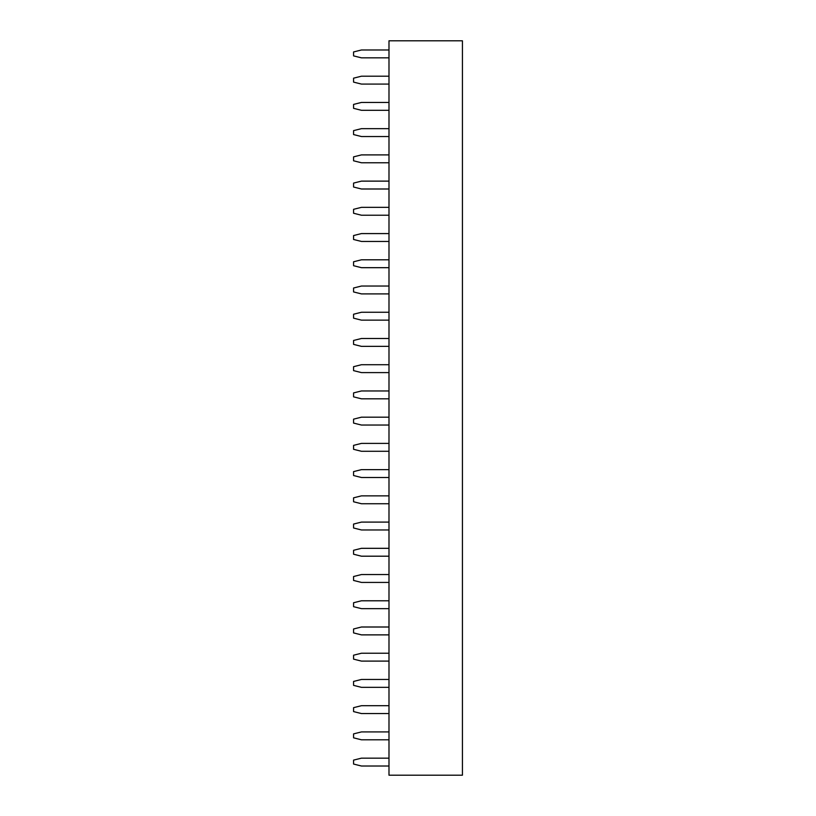 <?xml version="1.0" encoding="UTF-8"?>
<svg xmlns="http://www.w3.org/2000/svg" width="816" height="816" viewBox="0 0 816 816"><rect width="100%" height="100%" fill="white"/><g stroke="black" fill="none" stroke-linecap="round" stroke-linejoin="round"><path stroke-width="1.22" d="M388.987 40.8L462.427 40.8L462.427 775.2L388.987 775.2L388.987 40.8M388.987 679.463L361.447 679.463L353.573 681.431L353.573 685.369L361.447 687.337L388.987 687.337M388.987 653.239L361.447 653.239L353.573 655.207L353.573 659.134L361.447 661.103L388.987 661.103M388.987 600.78L361.447 600.78L353.573 602.749L353.573 606.686L361.447 608.644L388.987 608.644M388.987 627.004L361.447 627.004L353.573 628.973L353.573 632.91L361.447 634.879L388.987 634.879M388.987 495.863L361.447 495.863L353.573 497.831L353.573 501.769L361.447 503.737L388.987 503.737M388.987 522.097L361.447 522.097L353.573 524.066L353.573 527.993L361.447 529.961L388.987 529.961M388.987 574.556L361.447 574.556L353.573 576.514L353.573 580.451L361.447 582.42L388.987 582.42M388.987 548.321L361.447 548.321L353.573 550.29L353.573 554.227L361.447 556.196L388.987 556.196M388.987 469.639L361.447 469.639L353.573 471.607L353.573 475.534L361.447 477.503L388.987 477.503M388.987 417.18L361.447 417.18L353.573 419.149L353.573 423.086L361.447 425.044L388.987 425.044M388.987 443.404L361.447 443.404L353.573 445.373L353.573 449.31L361.447 451.279L388.987 451.279M388.987 390.956L361.447 390.956L353.573 392.914L353.573 396.851L361.447 398.82L388.987 398.82M388.987 102.439L361.447 102.439L353.573 104.407L353.573 108.334L361.447 110.303L388.987 110.303M388.987 128.663L361.447 128.663L353.573 130.631L353.573 134.569L361.447 136.537L388.987 136.537M388.987 181.121L361.447 181.121L353.573 183.09L353.573 187.027L361.447 188.996L388.987 188.996M388.987 154.897L361.447 154.897L353.573 156.866L353.573 160.793L361.447 162.761L388.987 162.761M388.987 207.356L361.447 207.356L353.573 209.314L353.573 213.251L361.447 215.22L388.987 215.22M388.987 338.497L361.447 338.497L353.573 340.466L353.573 344.393L361.447 346.361L388.987 346.361M388.987 312.263L361.447 312.263L353.573 314.231L353.573 318.169L361.447 320.137L388.987 320.137M388.987 286.039L361.447 286.039L353.573 288.007L353.573 291.934L361.447 293.903L388.987 293.903M388.987 233.58L361.447 233.58L353.573 235.549L353.573 239.486L361.447 241.444L388.987 241.444M388.987 259.804L361.447 259.804L353.573 261.773L353.573 265.71L361.447 267.679L388.987 267.679M388.987 364.721L361.447 364.721L353.573 366.69L353.573 370.627L361.447 372.596L388.987 372.596M388.987 731.921L361.447 731.921L353.573 733.89L353.573 737.827L361.447 739.796L388.987 739.796M388.987 758.156L361.447 758.156L353.573 760.114L353.573 764.051L361.447 766.02L388.987 766.02M388.987 705.697L361.447 705.697L353.573 707.666L353.573 711.593L361.447 713.561L388.987 713.561M388.987 76.204L361.447 76.204L353.573 78.173L353.573 82.11L361.447 84.079L388.987 84.079M388.987 49.98L361.447 49.98L353.573 51.949L353.573 55.886L361.447 57.844L388.987 57.844"/></g></svg>
